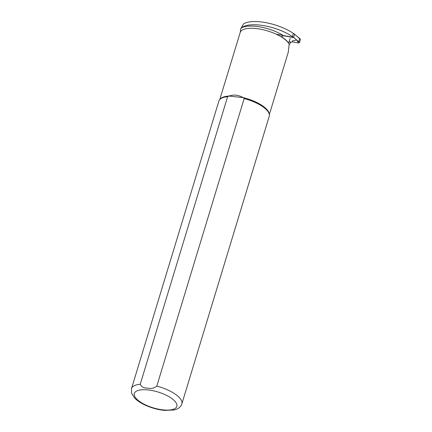 <?xml version="1.0" encoding="UTF-8"?>
<svg xmlns="http://www.w3.org/2000/svg" width="432" height="432" viewBox="0 0 432 432"><rect width="100%" height="100%" fill="white"/><g stroke="black" fill="none" stroke-linecap="round" stroke-linejoin="round"><path stroke-width="0.65" d="M276.129 34.155L293.62 37.422L296.687 39.971C297.869 41.164 298.566 41.645 298.782 41.418L299.511 42.487L298.706 43L292.837 41.969L292.367 40.927L292.837 41.969M289.1 41.747L291.416 42.179L292.707 41.769M298.706 43L296.638 39.965L292.367 40.927M219.769 99.527L240.322 32.071L240.727 28.82L243.524 23.9A31.568 11.756 -163.1 0 1 293.371 33.394L294.597 34.209L293.62 37.422M298.669 37.471L300.467 39.35L294.597 34.209M299.619 38.659L298.782 41.418M300.467 39.35L299.511 42.487M240.727 28.82L241.607 27.821A31.568 11.756 16.9 0 1 292.399 36.607L293.609 37.611L283.619 35.748L281.264 36.698A25.904 9.65 16.9 0 1 288.463 42.822L288.97 42.163C290.023 41.801 290.574 41.931 290.617 42.552L289.073 44.982L288.252 52.277L269.325 114.583M131.512 388.611L218.873 101.056A26.303 9.801 16.9 0 1 219.85 99.436L220.471 98.798A25.893 9.644 16.9 0 1 228.976 96.061L227.599 96.714L140.238 384.269C141.458 386.878 143.899 388.152 147.566 388.103C151 388.962 154.078 388.298 156.789 386.111L244.156 98.555A26.303 9.801 16.9 0 1 269.303 114.464A26.303 9.801 16.9 0 1 269.217 116.354L181.85 403.904C180.851 406.955 178.292 408.974 174.166 409.968L164.533 410.4C157.793 409.725 151.222 407.9 144.812 404.924C140.47 402.878 137.047 400.55 134.546 397.948L131.576 393.158L131.512 388.611A26.303 9.801 16.9 0 1 140.238 384.269M244.156 98.555L243.254 97.648C238.394 94.932 233.636 94.403 228.976 96.061L243.254 97.648A25.893 9.644 16.9 0 1 269.147 113.589L269.303 114.464M219.85 99.436A26.303 9.801 16.9 0 1 227.599 96.714M293.371 33.394L292.399 36.607M241.607 27.821A27.54 10.26 16.9 0 1 283.619 35.748M240.322 32.071A25.893 9.644 16.9 0 1 264.465 30.062A25.893 9.644 16.9 0 1 289.251 44.399M156.789 386.111A26.303 9.801 16.9 0 1 180.468 398.903A26.303 9.801 16.9 0 1 181.85 403.904M175.64 402.138A22.194 8.267 16.9 0 1 151.902 407.419A22.194 8.267 16.9 0 1 139.169 390.166A22.194 8.267 16.9 0 1 175.64 402.138M290.131 38.351L288.97 42.163"/></g></svg>
